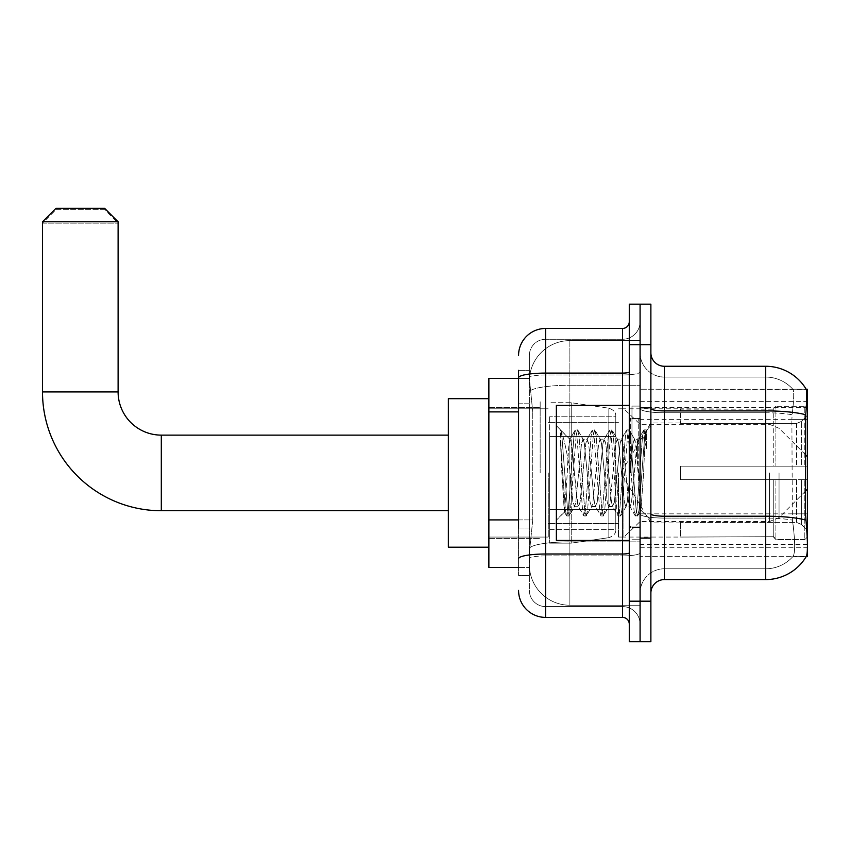 <?xml version="1.0" encoding="UTF-8"?>
<svg xmlns="http://www.w3.org/2000/svg" width="850" height="850" viewBox="0 0 850 850"><rect width="100%" height="100%" fill="white"/><g stroke="black" fill="none" stroke-linecap="round" stroke-linejoin="round"><path stroke-width="0.64" stroke-dasharray="4.25 3.19" d="M806.172 556.644L640.082 556.644L807.5 556.644L807.5 389.226L640.082 389.226L640.082 556.644L640.082 389.226L806.268 389.385C807.086 391.584 806.905 400.042 805.736 414.757L805.545 513.857L806.406 525.587C807.766 542.481 807.766 552.691 806.406 556.24L792.816 556.644L806.172 556.644A47.26 47.26 0 0 0 806.406 556.24M807.5 472.929L807.5 401.37L807.5 472.929M540.164 472.929L540.164 401.37L540.164 472.929M518.564 519.903L532.748 519.903L529.529 551.236L532.748 519.903L532.748 411.889L532.748 519.903L488.867 519.903L488.867 567.439L529.454 567.439L529.369 564.74A40.502 40.502 0 0 0 569.872 605.242L640.082 605.242L640.082 541.864L640.082 605.242L569.872 605.242L569.872 541.864L569.872 605.242A40.502 40.502 0 0 1 529.369 564.74L529.369 556.506L529.454 567.439L518.564 567.439M529.529 551.236L529.369 556.506L529.529 551.236M488.867 472.929L488.867 547.188L488.867 472.929M640.082 472.929L640.082 401.37L640.082 472.929M640.082 340.616L640.082 541.864L640.082 340.616L569.872 340.616L640.082 340.616M529.423 378.973L532.748 411.889L529.423 378.973A40.502 40.502 0 0 1 569.872 340.616A40.502 40.502 0 0 0 529.423 378.973A40.502 40.502 0 0 1 569.872 340.616L569.872 385.241L640.082 385.241L569.872 385.241L569.872 340.616M518.564 403.793L529.369 403.793L529.369 528.009L529.369 370.324L529.369 403.793L518.564 403.793L518.564 528.009L518.564 378.42L529.454 378.42L488.867 378.42L488.867 519.903M650.877 472.929L650.877 407.447L650.877 472.929M631.975 472.929L631.975 406.098L631.975 472.929M664.381 366.265L765.648 366.265A47.26 47.26 0 0 1 806.268 389.385A47.26 47.26 0 0 0 765.648 366.265L765.648 568.788A36.454 36.454 0 0 0 793.167 556.24C795.154 552.713 795.154 542.502 793.167 525.587L792.381 520.115L793.167 525.587C795.154 542.481 795.154 552.691 793.167 556.24A36.454 36.454 0 0 1 765.648 568.788L664.381 568.788L664.381 366.265A13.504 13.504 0 0 1 650.877 352.771L650.877 408.553L650.877 352.771M640.082 525.587L640.082 408.553L640.082 525.587M650.877 593.098L650.877 408.553L650.877 593.098M640.082 352.771L640.082 408.553L640.082 352.771A24.299 24.299 0 0 0 664.381 377.071A24.299 24.299 0 0 1 640.082 352.771A24.299 24.299 0 0 0 664.381 377.071L664.381 568.788L765.648 568.788L765.648 377.071A36.454 36.454 0 0 1 792.965 389.385L792.965 389.385A36.454 36.454 0 0 0 765.648 377.071L664.381 377.071L765.648 377.071A36.454 36.454 0 0 1 792.965 389.385C794.166 391.606 793.9 400.053 792.157 414.757C793.9 400.084 794.166 391.627 792.965 389.385A36.454 36.454 0 0 0 765.648 377.071L765.648 412.771A36.454 6.332 180 0 1 792.157 414.757L791.871 419.348L792.157 414.757A36.454 6.332 180 0 0 765.648 412.771L765.648 518.086A36.454 6.332 180 0 1 792.381 520.115L791.871 419.348L792.381 520.115A36.454 6.332 180 0 0 765.648 518.086L765.648 579.594L664.381 579.594L664.381 518.086A24.299 4.218 0 0 1 640.082 513.867A24.299 4.218 0 0 0 664.381 518.086L664.381 377.071M640.082 344.664L640.082 304.162L650.877 304.162L650.877 344.664L640.082 344.664L640.082 304.162L629.276 304.162L629.276 344.664L640.082 344.664L640.082 601.194L640.082 344.664M629.276 344.664L629.276 641.697L640.082 641.697L640.082 601.194L640.082 641.697L650.877 641.697L650.877 344.664M640.082 593.098A24.299 24.299 0 0 1 664.381 568.788A24.299 24.299 0 0 0 640.082 593.098A24.299 24.299 0 0 1 664.381 568.788M806.172 389.226L792.816 389.226L806.172 389.226M518.564 370.324L529.369 370.324L518.564 370.324L518.564 575.546L529.369 575.546L518.564 575.546L518.564 528.009L529.369 528.009L529.369 575.546L529.369 528.009L518.564 528.009M518.564 590.399A26.998 26.998 0 0 0 545.572 617.398L545.572 606.592A16.203 16.203 0 0 1 529.369 590.399L529.369 377.783L529.369 590.399A16.203 16.203 0 0 0 545.572 606.592L622.529 606.592L622.529 563.391L622.529 617.398A6.747 6.747 0 0 1 629.276 624.144L629.276 321.714L629.276 624.144M640.082 563.391L640.082 371.918L640.082 563.391M629.276 472.929L629.276 405.418L629.276 472.929M640.082 321.714L640.082 371.918L640.082 321.714A17.552 17.552 0 0 1 622.529 339.267A17.552 17.552 0 0 0 640.082 321.714A17.552 17.552 0 0 1 622.529 339.267L622.529 606.592L545.572 606.592L545.572 555.889L622.529 555.889A17.552 3.049 0 0 0 640.082 552.84A17.552 3.049 0 0 1 622.529 555.889L622.529 339.267L545.572 339.267L622.529 339.267M518.564 558.705A26.998 4.686 180 0 1 545.572 554.009L545.572 328.461A26.998 26.998 0 0 0 518.564 355.47A26.998 26.998 0 0 1 545.572 328.461L622.529 328.461A6.747 6.747 0 0 0 629.276 321.714A6.747 6.747 0 0 1 622.529 328.461L622.529 563.391L622.529 555.889L545.572 555.889L545.572 339.267L545.572 374.967L622.529 374.967A17.552 3.049 0 0 0 640.082 371.918A17.552 3.049 0 0 1 622.529 374.967L545.572 374.967L545.572 563.391L545.572 554.009L622.529 554.009A6.747 1.169 0 0 0 629.276 552.84M545.572 617.398L622.529 617.398M529.369 355.47L529.369 377.783L529.369 355.47A16.203 16.203 0 0 1 545.572 339.267A16.203 16.203 0 0 0 529.369 355.47A16.203 16.203 0 0 1 545.572 339.267M640.082 624.144A17.552 17.552 0 0 0 622.529 606.592A17.552 17.552 0 0 1 640.082 624.144A17.552 17.552 0 0 0 622.529 606.592M629.276 540.441L556.367 540.441L556.367 405.418L556.367 520.189L556.367 405.418L629.276 405.418M560.596 444.614L560.596 429.962C563.284 435.572 566.376 448.991 569.872 470.231L569.872 439.174L569.872 470.231C566.376 448.991 563.284 435.572 560.596 429.962L561.85 472.929L560.596 444.614L565.431 510.202L566.536 515.684L565.431 510.202L560.596 444.614M569.872 439.259L556.367 425.68L569.744 439.397L575.11 430.174L574.005 435.657L568.289 510.202L566.854 515.961L569.001 515.961L567.577 510.202L561.861 435.657L560.756 430.174L561.861 435.657L567.577 510.202L569.33 515.684L566.854 515.961L568.289 510.202L574.005 435.657L575.429 429.898L569.872 439.259C568.979 441.607 568.119 452.827 567.279 472.929L564.57 511.987L561.85 472.929L564.336 511.913L566.536 515.684L564.336 511.913L556.367 520.189L564.57 511.987L567.279 472.929C568.119 452.827 568.979 441.607 569.872 439.259L569.872 439.259C571.381 440.109 572.879 451.329 574.366 472.929C572.879 451.329 571.381 440.109 569.872 439.259M591.504 472.929L588.646 443.7L586.808 439.524L585.788 443.7L580.072 502.159L578.234 506.334L574.366 472.929L577.224 502.159L578.234 506.334L583.684 515.684L582.579 510.202L576.863 435.657L575.429 429.898L577.575 429.898L576.151 435.657L570.435 510.202L569.33 515.684L574.77 506.334L572.932 502.159L570.074 472.929L572.932 502.159L574.366 506.685L578.648 506.685L583.684 515.684L582.579 510.202L576.863 435.657L575.429 429.898L577.575 429.898L576.151 435.657L570.435 510.202L569.33 515.684L574.366 506.685L578.648 506.685L580.072 502.159L585.788 443.7L586.808 439.524L592.259 430.174L591.154 435.657L585.438 510.202L583.684 515.684L586.149 515.961L584.726 510.202L579.009 435.657L577.575 429.898L583.344 439.524L581.506 443.7L575.79 502.159L574.77 506.334L575.79 502.159L581.506 443.7L582.93 439.174L587.222 439.174L592.259 430.174L591.154 435.657L585.438 510.202L584.003 515.961L586.149 515.961L584.726 510.202L579.009 435.657L577.904 430.174L582.93 439.174L587.222 439.174L588.646 443.7L594.362 502.159L595.383 506.334L594.362 502.159L591.504 472.929M587.222 472.929L584.364 443.7L583.344 439.524L584.364 443.7L590.081 502.159L591.504 506.685L590.081 502.159L587.222 472.929M608.653 472.929L605.795 443.7L603.957 439.524L602.937 443.7L597.221 502.159L595.383 506.334L600.833 515.684L599.728 510.202L594.012 435.657L592.259 430.174L594.724 429.898L593.289 435.657L587.584 510.202L586.149 515.961L591.919 506.334L595.797 506.685L600.833 515.684L599.728 510.202L594.012 435.657L592.577 429.898L594.724 429.898L593.289 435.657L587.584 510.202L586.479 515.684L591.504 506.685L595.797 506.685L597.221 502.159L602.937 443.7L603.957 439.524L609.407 430.174L608.303 435.657L602.586 510.202L600.833 515.684L603.298 515.961L601.864 510.202L596.148 435.657L594.724 429.898L600.493 439.524L598.655 443.7L592.939 502.159L591.919 506.334L592.939 502.159L598.655 443.7L600.079 439.174L604.371 439.174L609.407 430.174L608.303 435.657L602.586 510.202L601.152 515.961L603.298 515.961L601.864 510.202L596.148 435.657L595.053 430.174L600.079 439.174L604.371 439.174L605.795 443.7L611.511 502.159L612.531 506.334L611.511 502.159L608.653 472.929M604.371 472.929L601.513 443.7L600.493 439.524L601.513 443.7L607.229 502.159L608.653 506.685L607.229 502.159L604.371 472.929M625.802 472.929L622.944 443.7L621.106 439.524L620.086 443.7L614.369 502.159L612.531 506.334L617.971 515.684L616.877 510.202L611.161 435.657L609.407 430.174L611.872 429.898L610.438 435.657L604.722 510.202L603.298 515.961L609.067 506.334L612.946 506.685L617.971 515.684L616.877 510.202L611.161 435.657L609.726 429.898L611.872 429.898L610.438 435.657L604.722 510.202L603.617 515.684L608.653 506.685L612.946 506.685L614.369 502.159L620.086 443.7L621.106 439.524L626.546 430.174L625.441 435.657L619.724 510.202L617.971 515.684L620.447 515.961L619.013 510.202L613.296 435.657L611.872 429.898L617.642 439.524L615.804 443.7L610.088 502.159L609.067 506.334L610.088 502.159L615.804 443.7L617.227 439.174L621.52 439.174L626.546 430.174L625.441 435.657L619.724 510.202L618.301 515.961L620.447 515.961L619.013 510.202L613.296 435.657L612.191 430.174L617.227 439.174L621.52 439.174L622.944 443.7L628.66 502.159L629.68 506.334L628.66 502.159L625.802 472.929M621.52 472.929L618.662 443.7L617.642 439.524L618.662 443.7L624.378 502.159L625.802 506.685L624.378 502.159L621.52 472.929M637.383 442.765L637.383 457.576L634.791 439.524L632.942 443.7L627.236 502.159L625.802 506.685L630.094 506.685L635.12 515.684L634.015 510.202L628.299 435.657L626.875 429.898L629.021 429.898L627.587 435.657L621.871 510.202L620.447 515.961L626.216 506.334L630.094 506.685L635.12 515.684L634.015 510.202L628.299 435.657L626.875 429.898L629.021 429.898L627.587 435.657L621.871 510.202L620.766 515.684L626.216 506.334L627.236 502.159L632.942 443.7L634.376 439.174L637.383 439.174L637.383 457.576L639.593 498.727L640.911 510.212L643.631 472.929C644.661 444.221 645.671 430.089 646.659 430.546L646.659 448.63L643.662 437.846L640.411 436.146L637.383 442.765L631.518 502.159L630.094 506.685L631.518 502.159L637.383 439.174L640.411 436.146L637.383 442.765M646.351 430.206L644.736 435.657L639.019 510.202L637.596 515.961L636.161 510.202L630.445 435.657L629.021 429.898L634.791 439.524L637.383 439.174L640.411 436.146L643.662 437.846L646.659 448.63L645.447 435.657L644.024 429.898L642.589 435.657L636.873 510.202L635.12 515.684L637.596 515.961L636.161 510.202L630.445 435.657L629.34 430.174L634.791 439.524L635.8 443.7L640.911 510.212L643.631 472.929C644.661 444.221 645.671 430.089 646.659 430.546L646.659 448.63L645.447 435.657L644.024 429.898L642.589 435.657L636.873 510.202L635.449 515.961L637.914 515.684L639.019 510.202L644.736 435.657L646.159 429.898L646.659 430.546L650.877 425.68L646.351 430.206M488.867 547.188L448.354 547.188L448.354 398.671L448.354 547.188L448.354 435.126L161.309 435.126L161.309 510.733A118.809 118.809 0 0 1 42.5 391.924L42.5 223.146L118.108 223.146L42.5 223.146L56.004 209.653L104.603 209.653L118.108 223.146L118.108 391.924L42.5 391.924M680.584 466.183L680.584 472.929L680.584 466.183L796.599 466.183L680.584 466.183L773.744 466.183L773.744 408.478L773.744 466.183L775.901 466.183L775.901 406.3L775.901 466.183L680.584 466.183L680.584 479.676L773.744 479.676L773.744 536.711L773.744 479.676L680.584 479.676L680.584 466.183M680.584 423.438L796.599 423.438L680.584 423.438L680.584 408.797L773.744 409.158L773.744 408.478L773.744 409.158L680.584 409.158L680.584 423.438M618.481 472.929L618.481 537.062L618.481 472.929M773.744 536.711L680.584 537.062L773.744 536.711L775.901 539.559L804.801 539.559L807.5 536.839L807.5 479.676L807.5 536.839L804.801 539.559L804.801 479.676L804.801 539.559L775.901 539.559L775.901 479.676L775.901 539.559L773.744 537.381L773.744 479.676L773.744 536.711M548.271 472.929L548.271 537.062L548.271 472.929M775.901 479.676L804.801 479.676L775.901 479.676M775.901 406.3L773.744 408.478L775.901 406.3L804.801 406.3L804.801 466.183L804.801 406.3L775.901 406.3M775.901 466.183L804.801 466.183L775.901 466.183M807.5 479.676L804.801 479.676L807.5 479.676L807.5 536.839L807.5 530.591L801.38 524.418L796.599 522.431L801.38 524.418L807.5 530.591L807.5 479.676L801.38 479.676L807.5 479.676M804.801 466.183L807.5 466.183L807.5 409.02L807.5 466.183L804.801 466.183M807.5 409.02L804.801 406.3L807.5 409.02L807.5 466.183L807.5 409.02M801.38 421.441L807.5 415.267L801.38 421.441L796.599 423.438L801.38 421.441L801.38 466.183L807.5 466.183L796.599 466.183L801.38 466.183L801.38 421.441M796.599 479.676L680.584 479.676L680.584 472.929L680.584 479.676L796.599 479.676L796.599 522.431L680.584 522.431L796.599 522.431L796.599 479.676M680.584 522.431L680.584 536.711L680.584 522.431M104.603 209.653L56.004 209.653M549.621 436.475L549.621 543.139L549.621 509.384L615.782 509.384L615.782 529.635L615.782 416.224L615.782 436.486L549.621 436.475L549.621 529.635L549.621 509.384L615.782 509.384L615.782 529.635L615.782 416.224L615.782 436.486L549.621 436.475L549.621 543.139L549.621 509.384L615.782 509.384L615.782 529.646L549.621 529.635L549.621 509.384L571.221 509.384L571.221 543.139L571.221 402.719L571.221 436.475L549.621 436.475L549.621 416.224L549.621 529.635L615.782 529.646C615.995 533.343 613.679 536.021 608.844 537.668L608.844 509.384L615.782 509.384L615.782 529.646C615.995 533.343 613.679 536.021 608.844 537.668L608.844 509.384L571.221 509.384L571.221 543.139L571.221 402.719L571.221 436.475L608.844 436.475L608.844 408.191L608.844 537.668L571.221 543.139L549.621 543.139L571.221 543.139L608.844 537.668L608.844 408.191C613.679 409.849 615.995 412.516 615.782 416.213L549.621 416.224L615.782 416.224L615.782 436.475L549.621 436.475M623.879 472.929L623.879 537.062L623.879 472.929M448.354 435.126L448.354 472.929L448.354 398.671L488.867 398.671M42.5 221.797L118.108 221.797M104.603 208.303L56.004 208.303M615.782 436.475L608.844 436.475L608.844 408.191L571.221 402.719L549.621 402.719L571.221 402.719L608.844 408.191C613.679 409.849 615.995 412.516 615.782 416.213L615.782 436.475M569.872 541.864A40.502 7.034 180 0 0 529.858 547.804A40.502 7.034 180 0 1 569.872 541.864L640.082 541.864L569.872 541.864L569.872 385.241L569.872 541.864M807.5 513.857L640.082 513.857M807.5 419.348L640.082 419.348M530.421 390.681A40.502 7.034 180 0 1 569.872 385.241A40.502 7.034 180 0 0 530.421 390.681M529.369 564.74A40.502 40.502 0 0 0 569.872 605.242M518.564 411.889L488.867 411.889M640.082 547.761L807.415 547.761M640.082 407.341L806.289 407.341M805.885 520.115A47.26 8.203 180 0 0 765.648 516.205L664.381 516.205A13.504 2.348 0 0 1 650.877 513.867M650.877 408.553A13.504 2.348 0 0 0 664.381 410.901L765.648 410.901A47.26 8.203 180 0 1 805.736 414.757M650.877 601.194L629.276 601.194M765.648 412.771L664.381 412.771A24.299 4.218 0 0 1 640.082 408.553A24.299 4.218 0 0 0 664.381 412.771L765.648 412.771M765.648 518.086L664.381 518.086L765.648 518.086M805.545 419.348L791.871 419.348L805.545 419.348M805.545 513.857L791.871 513.857L805.545 513.857M518.564 377.783A26.998 4.686 180 0 1 545.572 373.097L622.529 373.097A6.747 1.169 -0 0 0 629.276 371.918M622.529 540.441L622.529 405.418M545.572 374.967A16.203 2.816 180 0 0 529.369 377.783A16.203 2.816 180 0 1 545.572 374.967M545.572 555.889A16.203 2.816 180 0 0 529.369 558.705A16.203 2.816 180 0 1 545.572 555.889M545.572 606.592A16.203 16.203 0 0 1 529.369 590.399M638.732 472.929L638.732 418.922L638.732 472.929M630.626 472.929L630.626 418.922L630.626 472.929M796.599 423.438L796.599 466.183L796.599 423.438M801.38 479.676L801.38 524.418L801.38 479.676M779.046 472.929L779.046 517.586L779.046 472.929M769.505 472.929L769.505 521.539L769.505 472.929M640.082 401.37L807.5 401.37M488.867 407.447L540.164 407.447L488.867 407.447M807.5 544.489L640.082 544.489M488.867 538.411L540.164 538.411L488.867 538.411M640.082 407.447L650.877 407.447L640.082 407.447M631.975 539.761L640.082 539.761L631.975 539.761M640.082 418.253L631.975 418.253L640.082 418.253M640.082 527.616L631.975 527.616L640.082 527.616M631.975 406.098L640.082 406.098L631.975 406.098M640.082 538.411L650.877 538.411L640.082 538.411M629.276 418.922L640.082 418.922L629.276 418.922M629.276 526.936L640.082 526.936L629.276 526.936M640.082 537.742L650.877 537.742L640.082 537.742M630.626 418.922L638.732 418.922L640.082 417.573L638.732 418.922L630.626 418.922L629.276 417.573M630.626 526.936L638.732 526.936L640.082 528.286L638.732 526.936L630.626 526.936L629.276 528.286M640.911 510.212L650.877 520.189L640.911 510.212M640.082 408.127L650.877 408.127L640.082 408.127M644.024 429.898L646.159 429.898L644.024 429.898M641.144 510.127L637.914 515.684L641.144 510.127M639.497 437.389L643.694 430.174L639.497 437.389M448.354 510.733L161.309 510.733M680.584 522.888L650.877 522.888L620.861 472.929L650.877 422.971L680.584 422.971M805.545 491.087L779.046 517.586L769.505 521.539L640.082 521.539L623.879 537.062L618.481 537.062L680.584 537.062M548.271 523.558L618.481 523.558L548.271 523.558M488.867 537.062L548.271 537.062L488.867 537.062M488.867 408.797L548.271 408.797L488.867 408.797M548.271 422.301L618.481 422.301L548.271 422.301M805.545 454.771L779.046 428.283L769.505 424.32L640.082 424.32L623.879 408.797L618.481 408.797L680.584 408.797"/><path stroke-width="1.27" d="M807.5 489.132L807.5 389.226L806.268 389.385A47.26 47.26 0 0 0 765.648 366.265L664.381 366.265A13.504 13.504 0 0 1 650.877 352.771A13.504 13.504 0 0 0 664.381 366.265L664.381 579.594A13.504 13.504 0 0 0 650.877 593.098A13.504 13.504 0 0 1 664.381 579.594L765.648 579.594A47.26 47.26 0 0 0 806.172 556.644L807.5 556.644L807.5 489.132L805.545 491.087M518.564 403.793L518.564 370.324L518.564 378.42L488.867 378.42L488.867 567.439L518.564 567.439M806.172 556.644L806.406 556.24C807.766 552.713 807.766 542.502 806.406 525.587L805.545 513.857L805.736 414.757C806.905 400.074 807.086 391.616 806.268 389.385A47.26 47.26 0 0 0 765.648 366.265L765.648 410.901L664.381 410.901A13.504 2.348 -0 0 1 650.877 408.553M806.406 556.24A47.26 47.26 0 0 1 765.648 579.594L765.648 410.901A47.26 8.203 180 0 1 805.736 414.757M640.082 601.194L640.082 641.697L650.877 641.697L650.877 601.194L640.082 601.194L640.082 641.697L629.276 641.697L629.276 601.194L640.082 601.194L640.082 344.664L640.082 601.194M629.276 601.194L629.276 304.162L640.082 304.162L640.082 344.664L640.082 304.162L650.877 304.162L650.877 601.194M518.564 528.009L518.564 370.324M518.564 355.47A26.998 26.998 0 0 1 545.572 328.461L545.572 617.398L622.529 617.398L622.529 540.441M545.572 328.461L622.529 328.461A6.747 6.747 0 0 0 629.276 321.714M629.276 624.144A6.747 6.747 0 0 0 622.529 617.398M545.572 617.398A26.998 26.998 0 0 1 518.564 590.399M629.276 405.418L556.367 405.418L556.367 540.441L629.276 540.441M448.354 510.733L161.309 510.733L161.309 435.126A43.201 43.201 0 0 1 118.108 391.924L118.108 221.797L42.5 221.797L56.004 208.303L104.603 208.303L118.108 221.797M161.309 510.733A118.809 118.809 0 0 1 42.5 391.924L42.5 221.797M448.354 435.126L161.309 435.126A43.201 43.201 0 0 1 118.108 391.924L42.5 391.924M488.867 398.671L448.354 398.671L448.354 547.188L488.867 547.188M518.564 411.889L488.867 411.889M518.564 519.903L488.867 519.903M806.289 407.341L807.5 407.341M805.885 520.115A47.26 8.203 180 0 0 765.648 516.205L664.381 516.205A13.504 2.348 0 0 1 650.877 513.867M650.877 344.664L629.276 344.664M629.276 552.84A6.747 1.169 0 0 1 622.529 554.009L545.572 554.009A26.998 4.686 180 0 0 518.564 558.705M518.564 377.783A26.998 4.686 180 0 1 545.572 373.097L622.529 373.097L622.529 328.461M622.529 405.418L622.529 373.097A6.747 1.169 0 0 0 629.276 371.918M630.626 418.922L629.276 417.573M630.626 526.936L629.276 528.286M807.5 456.726L805.545 454.771"/></g></svg>
